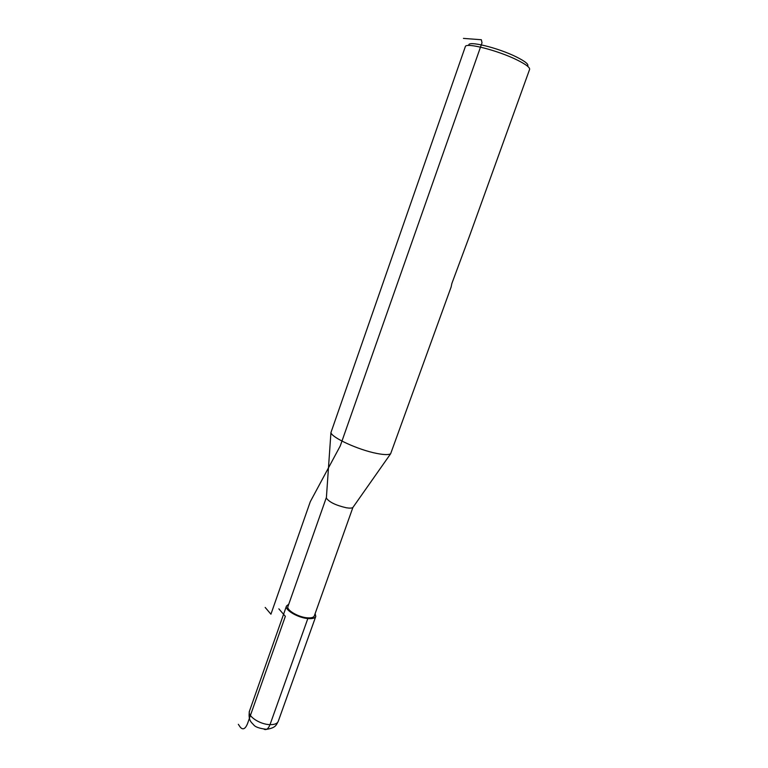 <?xml version="1.0" encoding="UTF-8"?>
<svg xmlns="http://www.w3.org/2000/svg" width="768" height="768" viewBox="0 0 768 768"><rect width="100%" height="100%" fill="white"/><g stroke="black" fill="none" stroke-linecap="round" stroke-linejoin="round"><path stroke-width="1.15" d="M326.41 497.366L287.942 606.538C286.234 610.042 298.195 617.107 307.162 617.808C311.242 618.144 313.622 617.501 314.323 615.888L352.886 507.485C351.878 508.214 349.709 508.31 346.368 507.782C335.808 505.334 329.136 502.099 326.362 498.086L330.931 432.605C331.67 437.626 358.33 449.866 376.55 453.389C383.99 454.858 388.685 454.982 390.643 453.754L451.056 287.194M326.371 497.462L326.362 498.086M469.68 235.565L529.603 69.418C530.045 67.517 525.984 64.426 517.411 60.134C498.25 50.506 465.562 42.173 465.322 46.656L330.931 432.605M469.622 235.718L451.862 283.488L451.114 287.05M527.53 66.173C529.142 64.579 525.542 61.565 516.72 57.11C497.981 47.635 466.33 40.07 468.96 45.475M288.758 604.214L286.474 606.038C284.573 609.926 297.869 617.779 307.834 618.557C312.365 618.931 315.014 618.221 315.782 616.416L315.139 613.603M463.459 38.4L481.363 39.734L482.006 42.806L340.253 445.949L310.282 501.706L270.931 614.198L265.181 607.44M307.834 618.557L270.019 724.637C268.378 728.746 266.39 730.272 264.067 729.226M278.851 608.851L285.35 616.33L247.459 723.83C245.251 729.034 242.861 730.147 240.288 727.181L238.339 724.31M249.466 711.158C247.91 720.499 251.712 722.65 253.555 724.694C255.053 726.941 259.402 728.486 266.592 729.322C276.048 727.834 276.24 724.848 278.246 721.344C277.306 723.61 274.57 724.714 270.019 724.637C259.997 724.541 247.219 716.074 249.466 711.158L286.474 606.038M352.886 507.485L390.643 453.754M278.246 721.344L315.782 616.416"/></g></svg>
